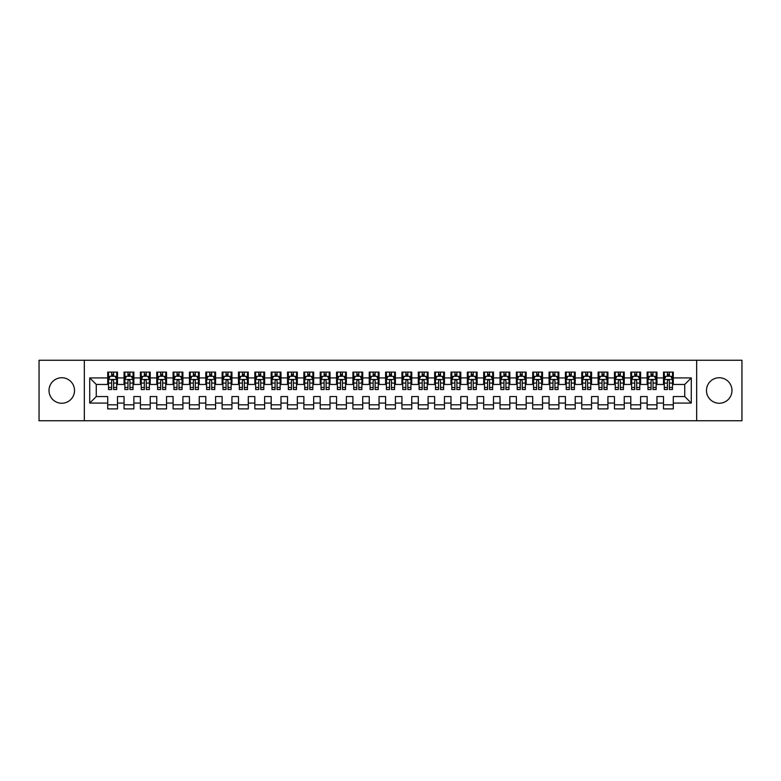 <?xml version="1.0" encoding="UTF-8"?>
<svg xmlns="http://www.w3.org/2000/svg" width="781" height="781" viewBox="0 0 781 781"><rect width="100%" height="100%" fill="white"/><g stroke="black" fill="none" stroke-linecap="round" stroke-linejoin="round"><path stroke-width="1.17" d="M719.233 377.75A12.75 12.75 0 0 0 706.483 390.5A12.75 12.75 0 0 0 719.233 403.25A12.75 12.75 0 0 0 731.982 390.5A12.75 12.75 0 0 0 719.233 377.75M61.767 377.75A12.75 12.75 0 0 0 49.018 390.5A12.75 12.75 0 0 0 61.767 403.25A12.75 12.75 0 0 0 74.517 390.5A12.75 12.75 0 0 0 61.767 377.75M696.672 420.744L741.95 420.744L741.95 360.256L696.672 360.256L696.672 420.744L84.328 420.744L84.328 360.256L39.05 360.256L39.05 420.744L84.328 420.744M696.672 360.256L84.328 360.256M89.727 403.084L89.727 377.916L107.71 377.916L107.71 384.447L96.258 384.447L96.258 396.553L89.727 403.084L107.71 403.084L107.71 408.893L117.511 408.893L117.511 403.084L124.052 403.084L124.052 408.893L133.863 408.893L133.863 403.084L140.395 403.084L140.395 408.893L150.206 408.893L150.206 403.084L156.747 403.084L156.747 408.893L166.548 408.893L166.548 403.084L173.089 403.084L173.089 408.893L182.9 408.893L182.9 403.084L189.441 403.084L189.441 408.893L199.243 408.893L199.243 403.084L205.784 403.084L205.784 408.893L215.595 408.893L215.595 403.084L222.126 403.084L222.126 408.893L231.937 408.893L231.937 403.084L238.478 403.084L238.478 408.893L248.29 408.893L248.29 403.084L254.821 403.084L254.821 408.893L264.632 408.893L264.632 403.084L271.173 403.084L271.173 408.893L280.975 408.893L280.975 403.084L287.515 403.084L287.515 408.893L297.327 408.893L297.327 403.084L303.868 403.084L303.868 408.893L313.669 408.893L313.669 403.084L320.21 403.084L320.21 408.893L330.021 408.893L330.021 403.084L336.552 403.084L336.552 408.893L346.364 408.893L346.364 403.084L352.905 403.084L352.905 408.893L362.706 408.893L362.706 403.084L369.247 403.084L369.247 408.893L379.058 408.893L379.058 403.084L385.599 403.084L385.599 408.893L395.401 408.893L395.401 403.084L401.942 403.084L401.942 408.893L411.753 408.893L411.753 403.084L418.294 403.084L418.294 408.893L428.095 408.893L428.095 403.084L434.636 403.084L434.636 408.893L444.448 408.893L444.448 403.084L450.979 403.084L450.979 408.893L460.79 408.893L460.79 403.084L467.331 403.084L467.331 408.893L477.132 408.893L477.132 403.084L483.673 403.084L483.673 408.893L493.485 408.893L493.485 403.084L500.025 403.084L500.025 408.893L509.827 408.893L509.827 403.084L516.368 403.084L516.368 408.893L526.179 408.893L526.179 403.084L532.71 403.084L532.71 408.893L542.522 408.893L542.522 403.084L549.063 403.084L549.063 408.893L558.874 408.893L558.874 403.084L565.405 403.084L565.405 408.893L575.216 408.893L575.216 403.084L581.757 403.084L581.757 408.893L591.559 408.893L591.559 403.084L598.1 403.084L598.1 408.893L607.911 408.893L607.911 403.084L614.452 403.084L614.452 408.893L624.253 408.893L624.253 403.084L630.794 403.084L630.794 408.893L640.605 408.893L640.605 403.084L647.137 403.084L647.137 408.893L656.948 408.893L656.948 403.084L663.489 403.084L663.489 408.893L673.29 408.893L673.29 396.553L684.742 396.553L684.742 384.447L673.29 384.447L673.29 377.916L691.273 377.916L691.273 403.084L673.29 403.084M673.29 377.916L673.29 372.107L663.489 372.107L663.489 377.916L656.948 377.916L656.948 372.107L647.137 372.107L647.137 377.916L640.605 377.916L640.605 372.107L630.794 372.107L630.794 377.916L624.253 377.916L624.253 372.107L614.452 372.107L614.452 377.916L607.911 377.916L607.911 372.107L598.1 372.107L598.1 377.916L591.559 377.916L591.559 372.107L581.757 372.107L581.757 377.916L575.216 377.916L575.216 372.107L565.405 372.107L565.405 377.916L558.874 377.916L558.874 372.107L549.063 372.107L549.063 377.916L542.522 377.916L542.522 372.107L532.71 372.107L532.71 377.916L526.179 377.916L526.179 372.107L516.368 372.107L516.368 377.916L509.827 377.916L509.827 372.107L500.025 372.107L500.025 377.916L493.485 377.916L493.485 372.107L483.673 372.107L483.673 377.916L477.132 377.916L477.132 372.107L467.331 372.107L467.331 377.916L460.79 377.916L460.79 372.107L450.979 372.107L450.979 377.916L444.448 377.916L444.448 372.107L434.636 372.107L434.636 377.916L428.095 377.916L428.095 372.107L418.294 372.107L418.294 377.916L411.753 377.916L411.753 372.107L401.942 372.107L401.942 377.916L395.401 377.916L395.401 372.107L385.599 372.107L385.599 377.916L379.058 377.916L379.058 372.107L369.247 372.107L369.247 377.916L362.706 377.916L362.706 372.107L352.905 372.107L352.905 377.916L346.364 377.916L346.364 372.107L336.552 372.107L336.552 377.916L330.021 377.916L330.021 372.107L320.21 372.107L320.21 377.916L313.669 377.916L313.669 372.107L303.868 372.107L303.868 377.916L297.327 377.916L297.327 372.107L287.515 372.107L287.515 377.916L280.975 377.916L280.975 372.107L271.173 372.107L271.173 377.916L264.632 377.916L264.632 372.107L254.821 372.107L254.821 377.916L248.29 377.916L248.29 372.107L238.478 372.107L238.478 377.916L231.937 377.916L231.937 372.107L222.126 372.107L222.126 377.916L215.595 377.916L215.595 372.107L205.784 372.107L205.784 377.916L199.243 377.916L199.243 372.107L189.441 372.107L189.441 377.916L182.9 377.916L182.9 372.107L173.089 372.107L173.089 377.916L166.548 377.916L166.548 372.107L156.747 372.107L156.747 377.916L150.206 377.916L150.206 372.107L140.395 372.107L140.395 377.916L133.863 377.916L133.863 372.107L124.052 372.107L124.052 377.916L117.511 377.916L117.511 372.107L107.71 372.107L107.71 377.916M656.948 403.084L656.948 396.553L663.489 396.553L663.489 403.084M691.273 377.916L684.742 384.447M640.605 403.084L640.605 396.553L647.137 396.553L647.137 403.084M663.489 377.916L663.489 384.447L656.948 384.447L656.948 377.916M624.253 403.084L624.253 396.553L630.794 396.553L630.794 403.084M647.137 377.916L647.137 384.447L640.605 384.447L640.605 377.916M607.911 403.084L607.911 396.553L614.452 396.553L614.452 403.084M630.794 377.916L630.794 384.447L624.253 384.447L624.253 377.916M591.559 403.084L591.559 396.553L598.1 396.553L598.1 403.084M614.452 377.916L614.452 384.447L607.911 384.447L607.911 377.916M575.216 403.084L575.216 396.553L581.757 396.553L581.757 403.084M598.1 377.916L598.1 384.447L591.559 384.447L591.559 377.916M558.874 403.084L558.874 396.553L565.405 396.553L565.405 403.084M581.757 377.916L581.757 384.447L575.216 384.447L575.216 377.916M542.522 403.084L542.522 396.553L549.063 396.553L549.063 403.084M565.405 377.916L565.405 384.447L558.874 384.447L558.874 377.916M526.179 403.084L526.179 396.553L532.71 396.553L532.71 403.084M549.063 377.916L549.063 384.447L542.522 384.447L542.522 377.916M509.827 403.084L509.827 396.553L516.368 396.553L516.368 403.084M532.71 377.916L532.71 384.447L526.179 384.447L526.179 377.916M493.485 403.084L493.485 396.553L500.025 396.553L500.025 403.084M516.368 377.916L516.368 384.447L509.827 384.447L509.827 377.916M477.132 403.084L477.132 396.553L483.673 396.553L483.673 403.084M500.025 377.916L500.025 384.447L493.485 384.447L493.485 377.916M460.79 403.084L460.79 396.553L467.331 396.553L467.331 403.084M483.673 377.916L483.673 384.447L477.132 384.447L477.132 377.916M444.448 403.084L444.448 396.553L450.979 396.553L450.979 403.084M467.331 377.916L467.331 384.447L460.79 384.447L460.79 377.916M428.095 403.084L428.095 396.553L434.636 396.553L434.636 403.084M450.979 377.916L450.979 384.447L444.448 384.447L444.448 377.916M411.753 403.084L411.753 396.553L418.294 396.553L418.294 403.084M434.636 377.916L434.636 384.447L428.095 384.447L428.095 377.916M395.401 403.084L395.401 396.553L401.942 396.553L401.942 403.084M418.294 377.916L418.294 384.447L411.753 384.447L411.753 377.916M379.058 403.084L379.058 396.553L385.599 396.553L385.599 403.084M401.942 377.916L401.942 384.447L395.401 384.447L395.401 377.916M362.706 403.084L362.706 396.553L369.247 396.553L369.247 403.084M385.599 377.916L385.599 384.447L379.058 384.447L379.058 377.916M346.364 403.084L346.364 396.553L352.905 396.553L352.905 403.084M369.247 377.916L369.247 384.447L362.706 384.447L362.706 377.916M330.021 403.084L330.021 396.553L336.552 396.553L336.552 403.084M352.905 377.916L352.905 384.447L346.364 384.447L346.364 377.916M313.669 403.084L313.669 396.553L320.21 396.553L320.21 403.084M336.552 377.916L336.552 384.447L330.021 384.447L330.021 377.916M297.327 403.084L297.327 396.553L303.868 396.553L303.868 403.084M320.21 377.916L320.21 384.447L313.669 384.447L313.669 377.916M280.975 403.084L280.975 396.553L287.515 396.553L287.515 403.084M303.868 377.916L303.868 384.447L297.327 384.447L297.327 377.916M264.632 403.084L264.632 396.553L271.173 396.553L271.173 403.084M287.515 377.916L287.515 384.447L280.975 384.447L280.975 377.916M248.29 403.084L248.29 396.553L254.821 396.553L254.821 403.084M271.173 377.916L271.173 384.447L264.632 384.447L264.632 377.916M231.937 403.084L231.937 396.553L238.478 396.553L238.478 403.084M254.821 377.916L254.821 384.447L248.29 384.447L248.29 377.916M215.595 403.084L215.595 396.553L222.126 396.553L222.126 403.084M238.478 377.916L238.478 384.447L231.937 384.447L231.937 377.916M199.243 403.084L199.243 396.553L205.784 396.553L205.784 403.084M222.126 377.916L222.126 384.447L215.595 384.447L215.595 377.916M182.9 403.084L182.9 396.553L189.441 396.553L189.441 403.084M205.784 377.916L205.784 384.447L199.243 384.447L199.243 377.916M166.548 403.084L166.548 396.553L173.089 396.553L173.089 403.084M189.441 377.916L189.441 384.447L182.9 384.447L182.9 377.916M150.206 403.084L150.206 396.553L156.747 396.553L156.747 403.084M173.089 377.916L173.089 384.447L166.548 384.447L166.548 377.916M133.863 403.084L133.863 396.553L140.395 396.553L140.395 403.084M156.747 377.916L156.747 384.447L150.206 384.447L150.206 377.916M117.511 403.084L117.511 396.553L124.052 396.553L124.052 403.084M140.395 377.916L140.395 384.447L133.863 384.447L133.863 377.916M96.258 396.553L107.71 396.553L107.71 403.084M124.052 377.916L124.052 384.447L117.511 384.447L117.511 377.916M663.489 376.198L664.309 376.198M672.48 376.198L673.29 376.198M647.137 376.198L647.957 376.198M656.128 376.198L656.948 376.198M630.794 376.198L631.614 376.198M639.785 376.198L640.605 376.198M614.452 376.198L615.262 376.198M623.433 376.198L624.253 376.198M598.1 376.198L598.92 376.198M607.091 376.198L607.911 376.198M581.757 376.198L582.567 376.198M590.748 376.198L591.559 376.198M565.405 376.198L566.225 376.198M574.396 376.198L575.216 376.198M549.063 376.198L549.883 376.198M558.054 376.198L558.874 376.198M532.71 376.198L533.53 376.198M541.702 376.198L542.522 376.198M516.368 376.198L517.188 376.198M525.359 376.198L526.179 376.198M500.025 376.198L500.836 376.198M509.017 376.198L509.827 376.198M483.673 376.198L484.493 376.198M492.665 376.198L493.485 376.198M467.331 376.198L468.141 376.198M476.322 376.198L477.132 376.198M450.979 376.198L451.799 376.198M459.97 376.198L460.79 376.198M434.636 376.198L435.456 376.198M443.628 376.198L444.448 376.198M418.294 376.198L419.104 376.198M427.275 376.198L428.095 376.198M401.942 376.198L402.762 376.198M410.933 376.198L411.753 376.198M385.599 376.198L386.41 376.198M394.59 376.198L395.401 376.198M369.247 376.198L370.067 376.198M378.238 376.198L379.058 376.198M352.905 376.198L353.725 376.198M361.896 376.198L362.706 376.198M336.552 376.198L337.372 376.198M345.544 376.198L346.364 376.198M320.21 376.198L321.03 376.198M329.201 376.198L330.021 376.198M303.868 376.198L304.678 376.198M312.859 376.198L313.669 376.198M287.515 376.198L288.335 376.198M296.507 376.198L297.327 376.198M271.173 376.198L271.983 376.198M280.164 376.198L280.975 376.198M254.821 376.198L255.641 376.198M263.812 376.198L264.632 376.198M238.478 376.198L239.298 376.198M247.47 376.198L248.29 376.198M222.126 376.198L222.946 376.198M231.117 376.198L231.937 376.198M205.784 376.198L206.604 376.198M214.775 376.198L215.595 376.198M189.441 376.198L190.252 376.198M198.433 376.198L199.243 376.198M173.089 376.198L173.909 376.198M182.08 376.198L182.9 376.198M156.747 376.198L157.567 376.198M165.738 376.198L166.548 376.198M140.395 376.198L141.215 376.198M149.386 376.198L150.206 376.198M124.052 376.198L124.872 376.198M133.043 376.198L133.863 376.198M107.71 376.198L108.52 376.198M116.691 376.198L117.511 376.198M107.71 404.802L117.511 404.802M124.052 404.802L133.863 404.802M140.395 404.802L150.206 404.802M156.747 404.802L166.548 404.802M173.089 404.802L182.9 404.802M189.441 404.802L199.243 404.802M205.784 404.802L215.595 404.802M222.126 404.802L231.937 404.802M238.478 404.802L248.29 404.802M254.821 404.802L264.632 404.802M271.173 404.802L280.975 404.802M287.515 404.802L297.327 404.802M303.868 404.802L313.669 404.802M320.21 404.802L330.021 404.802M336.552 404.802L346.364 404.802M352.905 404.802L362.706 404.802M369.247 404.802L379.058 404.802M385.599 404.802L395.401 404.802M401.942 404.802L411.753 404.802M418.294 404.802L428.095 404.802M434.636 404.802L444.448 404.802M450.979 404.802L460.79 404.802M467.331 404.802L477.132 404.802M483.673 404.802L493.485 404.802M500.025 404.802L509.827 404.802M516.368 404.802L526.179 404.802M532.71 404.802L542.522 404.802M549.063 404.802L558.874 404.802M565.405 404.802L575.216 404.802M581.757 404.802L591.559 404.802M598.1 404.802L607.911 404.802M614.452 404.802L624.253 404.802M630.794 404.802L640.605 404.802M647.137 404.802L656.948 404.802M663.489 404.802L673.29 404.802M89.727 377.916L96.258 384.447M684.742 396.553L691.273 403.084M113.587 374.236L111.624 374.236M116.691 387.474L113.587 387.474L113.587 389.524L116.691 389.524L116.691 379.546L115.061 376.276L110.16 376.276L108.52 379.546L108.52 389.524L111.624 389.524L111.624 387.474L108.52 387.474M108.52 379.546L108.52 372.107M116.691 379.546L116.691 372.107M111.624 376.276L111.624 372.107M113.587 372.107L113.587 376.276M113.587 387.474L113.587 380.777C112.933 379.517 112.279 379.517 111.624 380.777L111.624 387.474M113.587 376.198L111.624 376.198M129.939 374.236L127.977 374.236M133.043 387.474L129.939 387.474L129.939 389.524L133.043 389.524L133.043 379.546L131.403 376.276L126.502 376.276L124.872 379.546L124.872 389.524L127.977 389.524L127.977 387.474L124.872 387.474M124.872 379.546L124.872 372.107M133.043 379.546L133.043 372.107M127.977 376.276L127.977 372.107M129.939 372.107L129.939 376.276M129.939 387.474L129.939 380.777C129.285 379.517 128.631 379.517 127.977 380.777L127.977 387.474M129.939 376.198L127.977 376.198M146.281 374.236L144.319 374.236M149.386 387.474L146.281 387.474L146.281 389.524L149.386 389.524L149.386 379.546L147.755 376.276L142.855 376.276L141.215 379.546L141.215 389.524L144.319 389.524L144.319 387.474L141.215 387.474M141.215 379.546L141.215 372.107M149.386 379.546L149.386 372.107M144.319 376.276L144.319 372.107M146.281 372.107L146.281 376.276M146.281 387.474L146.281 380.777C145.627 379.517 144.973 379.517 144.319 380.777L144.319 387.474M146.281 376.198L144.319 376.198M162.633 374.236L160.671 374.236M165.738 387.474L162.633 387.474L162.633 389.524L165.738 389.524L165.738 379.546L164.098 376.276L159.197 376.276L157.567 379.546L157.567 389.524L160.671 389.524L160.671 387.474L157.567 387.474M157.567 379.546L157.567 372.107M165.738 379.546L165.738 372.107M160.671 376.276L160.671 372.107M162.633 372.107L162.633 376.276M162.633 387.474L162.633 380.777C161.979 379.517 161.325 379.517 160.671 380.777L160.671 387.474M162.633 376.198L160.671 376.198M178.976 374.236L177.014 374.236M182.08 387.474L178.976 387.474L178.976 389.524L182.08 389.524L182.08 379.546L180.45 376.276L175.54 376.276L173.909 379.546L173.909 389.524L177.014 389.524L177.014 387.474L173.909 387.474M173.909 379.546L173.909 372.107M182.08 379.546L182.08 372.107M177.014 376.276L177.014 372.107M178.976 372.107L178.976 376.276M178.976 387.474L178.976 380.777C178.322 379.517 177.668 379.517 177.014 380.777L177.014 387.474M178.976 376.198L177.014 376.198M195.318 374.236L193.366 374.236M198.433 387.474L195.318 387.474L195.318 389.524L198.433 389.524L198.433 379.546L196.792 376.276L191.892 376.276L190.252 379.546L190.252 389.524L193.366 389.524L193.366 387.474L190.252 387.474M190.252 379.546L190.252 372.107M198.433 379.546L198.433 372.107M193.366 376.276L193.366 372.107M195.318 372.107L195.318 376.276M195.318 387.474L195.318 380.777C194.674 379.517 194.02 379.517 193.366 380.777L193.366 387.474M195.318 376.198L193.366 376.198M211.671 374.236L209.708 374.236M214.775 387.474L211.671 387.474L211.671 389.524L214.775 389.524L214.775 379.546L213.145 376.276L208.234 376.276L206.604 379.546L206.604 389.524L209.708 389.524L209.708 387.474L206.604 387.474M206.604 379.546L206.604 372.107M214.775 379.546L214.775 372.107M209.708 376.276L209.708 372.107M211.671 372.107L211.671 376.276M211.671 387.474L211.671 380.777C211.016 379.517 210.362 379.517 209.708 380.777L209.708 387.474M211.671 376.198L209.708 376.198M228.013 374.236L226.051 374.236M231.117 387.474L228.013 387.474L228.013 389.524L231.117 389.524L231.117 379.546L229.487 376.276L224.586 376.276L222.946 379.546L222.946 389.524L226.051 389.524L226.051 387.474L222.946 387.474M222.946 379.546L222.946 372.107M231.117 379.546L231.117 372.107M226.051 376.276L226.051 372.107M228.013 372.107L228.013 376.276M228.013 387.474L228.013 380.777C227.359 379.517 226.705 379.517 226.051 380.777L226.051 387.474M228.013 376.198L226.051 376.198M244.365 374.236L242.403 374.236M247.47 387.474L244.365 387.474L244.365 389.524L247.47 389.524L247.47 379.546L245.83 376.276L240.929 376.276L239.298 379.546L239.298 389.524L242.403 389.524L242.403 387.474L239.298 387.474M239.298 379.546L239.298 372.107M247.47 379.546L247.47 372.107M242.403 376.276L242.403 372.107M244.365 372.107L244.365 376.276M244.365 387.474L244.365 380.777C243.711 379.517 243.057 379.517 242.403 380.777L242.403 387.474M244.365 376.198L242.403 376.198M260.708 374.236L258.745 374.236M263.812 387.474L260.708 387.474L260.708 389.524L263.812 389.524L263.812 379.546L262.182 376.276L257.271 376.276L255.641 379.546L255.641 389.524L258.745 389.524L258.745 387.474L255.641 387.474M255.641 379.546L255.641 372.107M263.812 379.546L263.812 372.107M258.745 376.276L258.745 372.107M260.708 372.107L260.708 376.276M260.708 387.474L260.708 380.777C260.053 379.517 259.399 379.517 258.745 380.777L258.745 387.474M260.708 376.198L258.745 376.198M277.06 374.236L275.097 374.236M280.164 387.474L277.06 387.474L277.06 389.524L280.164 389.524L280.164 379.546L278.524 376.276L273.623 376.276L271.983 379.546L271.983 389.524L275.097 389.524L275.097 387.474L271.983 387.474M271.983 379.546L271.983 372.107M280.164 379.546L280.164 372.107M275.097 376.276L275.097 372.107M277.06 372.107L277.06 376.276M277.06 387.474L277.06 380.777C276.406 379.517 275.752 379.517 275.097 380.777L275.097 387.474M277.06 376.198L275.097 376.198M293.402 374.236L291.44 374.236M296.507 387.474L293.402 387.474L293.402 389.524L296.507 389.524L296.507 379.546L294.876 376.276L289.966 376.276L288.335 379.546L288.335 389.524L291.44 389.524L291.44 387.474L288.335 387.474M288.335 379.546L288.335 372.107M296.507 379.546L296.507 372.107M291.44 376.276L291.44 372.107M293.402 372.107L293.402 376.276M293.402 387.474L293.402 380.777C292.748 379.517 292.094 379.517 291.44 380.777L291.44 387.474M293.402 376.198L291.44 376.198M309.745 374.236L307.782 374.236M312.859 387.474L309.745 387.474L309.745 389.524L312.859 389.524L312.859 379.546L311.219 376.276L306.318 376.276L304.678 379.546L304.678 389.524L307.782 389.524L307.782 387.474L304.678 387.474M304.678 379.546L304.678 372.107M312.859 379.546L312.859 372.107M307.782 376.276L307.782 372.107M309.745 372.107L309.745 376.276M309.745 387.474L309.745 380.777C309.091 379.517 308.446 379.517 307.782 380.777L307.782 387.474M309.745 376.198L307.782 376.198M326.097 374.236L324.135 374.236M329.201 387.474L326.097 387.474L326.097 389.524L329.201 389.524L329.201 379.546L327.561 376.276L322.66 376.276L321.03 379.546L321.03 389.524L324.135 389.524L324.135 387.474L321.03 387.474M321.03 379.546L321.03 372.107M329.201 379.546L329.201 372.107M324.135 376.276L324.135 372.107M326.097 372.107L326.097 376.276M326.097 387.474L326.097 380.777C325.443 379.517 324.789 379.517 324.135 380.777L324.135 387.474M326.097 376.198L324.135 376.198M342.439 374.236L340.477 374.236M345.544 387.474L342.439 387.474L342.439 389.524L345.544 389.524L345.544 379.546L343.913 376.276L339.013 376.276L337.372 379.546L337.372 389.524L340.477 389.524L340.477 387.474L337.372 387.474M337.372 379.546L337.372 372.107M345.544 379.546L345.544 372.107M340.477 376.276L340.477 372.107M342.439 372.107L342.439 376.276M342.439 387.474L342.439 380.777C341.785 379.517 341.131 379.517 340.477 380.777L340.477 387.474M342.439 376.198L340.477 376.198M358.791 374.236L356.829 374.236M361.896 387.474L358.791 387.474L358.791 389.524L361.896 389.524L361.896 379.546L360.256 376.276L355.355 376.276L353.725 379.546L353.725 389.524L356.829 389.524L356.829 387.474L353.725 387.474M353.725 379.546L353.725 372.107M361.896 379.546L361.896 372.107M356.829 376.276L356.829 372.107M358.791 372.107L358.791 376.276M358.791 387.474L358.791 380.777C358.137 379.517 357.483 379.517 356.829 380.777L356.829 387.474M358.791 376.198L356.829 376.198M375.134 374.236L373.172 374.236M378.238 387.474L375.134 387.474L375.134 389.524L378.238 389.524L378.238 379.546L376.608 376.276L371.697 376.276L370.067 379.546L370.067 389.524L373.172 389.524L373.172 387.474L370.067 387.474M370.067 379.546L370.067 372.107M378.238 379.546L378.238 372.107M373.172 376.276L373.172 372.107M375.134 372.107L375.134 376.276M375.134 387.474L375.134 380.777C374.48 379.517 373.826 379.517 373.172 380.777L373.172 387.474M375.134 376.198L373.172 376.198M391.476 374.236L389.524 374.236M394.59 387.474L391.476 387.474L391.476 389.524L394.59 389.524L394.59 379.546L392.95 376.276L388.05 376.276L386.41 379.546L386.41 389.524L389.524 389.524L389.524 387.474L386.41 387.474M386.41 379.546L386.41 372.107M394.59 379.546L394.59 372.107M389.524 376.276L389.524 372.107M391.476 372.107L391.476 376.276M391.476 387.474L391.476 380.777C390.832 379.517 390.178 379.517 389.524 380.777L389.524 387.474M391.476 376.198L389.524 376.198M407.828 374.236L405.866 374.236M410.933 387.474L407.828 387.474L407.828 389.524L410.933 389.524L410.933 379.546L409.303 376.276L404.392 376.276L402.762 379.546L402.762 389.524L405.866 389.524L405.866 387.474L402.762 387.474M402.762 379.546L402.762 372.107M410.933 379.546L410.933 372.107M405.866 376.276L405.866 372.107M407.828 372.107L407.828 376.276M407.828 387.474L407.828 380.777C407.174 379.517 406.52 379.517 405.866 380.777L405.866 387.474M407.828 376.198L405.866 376.198M424.171 374.236L422.209 374.236M427.275 387.474L424.171 387.474L424.171 389.524L427.275 389.524L427.275 379.546L425.645 376.276L420.744 376.276L419.104 379.546L419.104 389.524L422.209 389.524L422.209 387.474L419.104 387.474M419.104 379.546L419.104 372.107M427.275 379.546L427.275 372.107M422.209 376.276L422.209 372.107M424.171 372.107L424.171 376.276M424.171 387.474L424.171 380.777C423.517 379.517 422.863 379.517 422.209 380.777L422.209 387.474M424.171 376.198L422.209 376.198M440.523 374.236L438.561 374.236M443.628 387.474L440.523 387.474L440.523 389.524L443.628 389.524L443.628 379.546L441.987 376.276L437.087 376.276L435.456 379.546L435.456 389.524L438.561 389.524L438.561 387.474L435.456 387.474M435.456 379.546L435.456 372.107M443.628 379.546L443.628 372.107M438.561 376.276L438.561 372.107M440.523 372.107L440.523 376.276M440.523 387.474L440.523 380.777C439.869 379.517 439.215 379.517 438.561 380.777L438.561 387.474M440.523 376.198L438.561 376.198M456.865 374.236L454.903 374.236M459.97 387.474L456.865 387.474L456.865 389.524L459.97 389.524L459.97 379.546L458.34 376.276L453.439 376.276L451.799 379.546L451.799 389.524L454.903 389.524L454.903 387.474L451.799 387.474M451.799 379.546L451.799 372.107M459.97 379.546L459.97 372.107M454.903 376.276L454.903 372.107M456.865 372.107L456.865 376.276M456.865 387.474L456.865 380.777C456.211 379.517 455.557 379.517 454.903 380.777L454.903 387.474M456.865 376.198L454.903 376.198M473.218 374.236L471.255 374.236M476.322 387.474L473.218 387.474L473.218 389.524L476.322 389.524L476.322 379.546L474.682 376.276L469.781 376.276L468.141 379.546L468.141 389.524L471.255 389.524L471.255 387.474L468.141 387.474M468.141 379.546L468.141 372.107M476.322 379.546L476.322 372.107M471.255 376.276L471.255 372.107M473.218 372.107L473.218 376.276M473.218 387.474L473.218 380.777C472.564 379.517 471.909 379.517 471.255 380.777L471.255 387.474M473.218 376.198L471.255 376.198M489.56 374.236L487.598 374.236M492.665 387.474L489.56 387.474L489.56 389.524L492.665 389.524L492.665 379.546L491.034 376.276L486.124 376.276L484.493 379.546L484.493 389.524L487.598 389.524L487.598 387.474L484.493 387.474M484.493 379.546L484.493 372.107M492.665 379.546L492.665 372.107M487.598 376.276L487.598 372.107M489.56 372.107L489.56 376.276M489.56 387.474L489.56 380.777C488.906 379.517 488.252 379.517 487.598 380.777L487.598 387.474M489.56 376.198L487.598 376.198M505.903 374.236L503.94 374.236M509.017 387.474L505.903 387.474L505.903 389.524L509.017 389.524L509.017 379.546L507.377 376.276L502.476 376.276L500.836 379.546L500.836 389.524L503.94 389.524L503.94 387.474L500.836 387.474M500.836 379.546L500.836 372.107M509.017 379.546L509.017 372.107M503.94 376.276L503.94 372.107M505.903 372.107L505.903 376.276M505.903 387.474L505.903 380.777C505.258 379.517 504.604 379.517 503.94 380.777L503.94 387.474M505.903 376.198L503.94 376.198M522.255 374.236L520.292 374.236M525.359 387.474L522.255 387.474L522.255 389.524L525.359 389.524L525.359 379.546L523.729 376.276L518.818 376.276L517.188 379.546L517.188 389.524L520.292 389.524L520.292 387.474L517.188 387.474M517.188 379.546L517.188 372.107M525.359 379.546L525.359 372.107M520.292 376.276L520.292 372.107M522.255 372.107L522.255 376.276M522.255 387.474L522.255 380.777C521.601 379.517 520.947 379.517 520.292 380.777L520.292 387.474M522.255 376.198L520.292 376.198M538.597 374.236L536.635 374.236M541.702 387.474L538.597 387.474L538.597 389.524L541.702 389.524L541.702 379.546L540.071 376.276L535.17 376.276L533.53 379.546L533.53 389.524L536.635 389.524L536.635 387.474L533.53 387.474M533.53 379.546L533.53 372.107M541.702 379.546L541.702 372.107M536.635 376.276L536.635 372.107M538.597 372.107L538.597 376.276M538.597 387.474L538.597 380.777C537.943 379.517 537.289 379.517 536.635 380.777L536.635 387.474M538.597 376.198L536.635 376.198M554.949 374.236L552.987 374.236M558.054 387.474L554.949 387.474L554.949 389.524L558.054 389.524L558.054 379.546L556.414 376.276L551.513 376.276L549.883 379.546L549.883 389.524L552.987 389.524L552.987 387.474L549.883 387.474M549.883 379.546L549.883 372.107M558.054 379.546L558.054 372.107M552.987 376.276L552.987 372.107M554.949 372.107L554.949 376.276M554.949 387.474L554.949 380.777C554.295 379.517 553.641 379.517 552.987 380.777L552.987 387.474M554.949 376.198L552.987 376.198M571.292 374.236L569.329 374.236M574.396 387.474L571.292 387.474L571.292 389.524L574.396 389.524L574.396 379.546L572.766 376.276L567.855 376.276L566.225 379.546L566.225 389.524L569.329 389.524L569.329 387.474L566.225 387.474M566.225 379.546L566.225 372.107M574.396 379.546L574.396 372.107M569.329 376.276L569.329 372.107M571.292 372.107L571.292 376.276M571.292 387.474L571.292 380.777C570.638 379.517 569.984 379.517 569.329 380.777L569.329 387.474M571.292 376.198L569.329 376.198M587.634 374.236L585.682 374.236M590.748 387.474L587.634 387.474L587.634 389.524L590.748 389.524L590.748 379.546L589.108 376.276L584.208 376.276L582.567 379.546L582.567 389.524L585.682 389.524L585.682 387.474L582.567 387.474M582.567 379.546L582.567 372.107M590.748 379.546L590.748 372.107M585.682 376.276L585.682 372.107M587.634 372.107L587.634 376.276M587.634 387.474L587.634 380.777C586.99 379.517 586.336 379.517 585.682 380.777L585.682 387.474M587.634 376.198L585.682 376.198M603.986 374.236L602.024 374.236M607.091 387.474L603.986 387.474L603.986 389.524L607.091 389.524L607.091 379.546L605.46 376.276L600.55 376.276L598.92 379.546L598.92 389.524L602.024 389.524L602.024 387.474L598.92 387.474M598.92 379.546L598.92 372.107M607.091 379.546L607.091 372.107M602.024 376.276L602.024 372.107M603.986 372.107L603.986 376.276M603.986 387.474L603.986 380.777C603.332 379.517 602.678 379.517 602.024 380.777L602.024 387.474M603.986 376.198L602.024 376.198M620.329 374.236L618.367 374.236M623.433 387.474L620.329 387.474L620.329 389.524L623.433 389.524L623.433 379.546L621.803 376.276L616.902 376.276L615.262 379.546L615.262 389.524L618.367 389.524L618.367 387.474L615.262 387.474M615.262 379.546L615.262 372.107M623.433 379.546L623.433 372.107M618.367 376.276L618.367 372.107M620.329 372.107L620.329 376.276M620.329 387.474L620.329 380.777C619.675 379.517 619.021 379.517 618.367 380.777L618.367 387.474M620.329 376.198L618.367 376.198M636.681 374.236L634.719 374.236M639.785 387.474L636.681 387.474L636.681 389.524L639.785 389.524L639.785 379.546L638.145 376.276L633.245 376.276L631.614 379.546L631.614 389.524L634.719 389.524L634.719 387.474L631.614 387.474M631.614 379.546L631.614 372.107M639.785 379.546L639.785 372.107M634.719 376.276L634.719 372.107M636.681 372.107L636.681 376.276M636.681 387.474L636.681 380.777C636.027 379.517 635.373 379.517 634.719 380.777L634.719 387.474M636.681 376.198L634.719 376.198M653.023 374.236L651.061 374.236M656.128 387.474L653.023 387.474L653.023 389.524L656.128 389.524L656.128 379.546L654.498 376.276L649.597 376.276L647.957 379.546L647.957 389.524L651.061 389.524L651.061 387.474L647.957 387.474M647.957 379.546L647.957 372.107M656.128 379.546L656.128 372.107M651.061 376.276L651.061 372.107M653.023 372.107L653.023 376.276M653.023 387.474L653.023 380.777C652.369 379.517 651.715 379.517 651.061 380.777L651.061 387.474M653.023 376.198L651.061 376.198M669.376 374.236L667.413 374.236M672.48 387.474L669.376 387.474L669.376 389.524L672.48 389.524L672.48 379.546L670.84 376.276L665.939 376.276L664.309 379.546L664.309 389.524L667.413 389.524L667.413 387.474L664.309 387.474M664.309 379.546L664.309 372.107M672.48 379.546L672.48 372.107M667.413 376.276L667.413 372.107M669.376 372.107L669.376 376.276M669.376 387.474L669.376 380.777C668.721 379.517 668.067 379.517 667.413 380.777L667.413 387.474M669.376 376.198L667.413 376.198M116.652 379.468L108.559 379.468M108.52 376.471L110.062 376.471M115.158 376.471L116.691 376.471M111.624 383.09L108.52 383.09M116.691 383.09L113.587 383.09M113.587 375.28L111.624 375.28M133.004 379.468L124.911 379.468M124.872 376.471L126.405 376.471M131.511 376.471L133.043 376.471M127.977 383.09L124.872 383.09M133.043 383.09L129.939 383.09M129.939 375.28L127.977 375.28M149.347 379.468L141.254 379.468M141.215 376.471L142.757 376.471M147.853 376.471L149.386 376.471M144.319 383.09L141.215 383.09M149.386 383.09L146.281 383.09M146.281 375.28L144.319 375.28M165.699 379.468L157.606 379.468M157.567 376.471L159.099 376.471M164.195 376.471L165.738 376.471M160.671 383.09L157.567 383.09M165.738 383.09L162.633 383.09M162.633 375.28L160.671 375.28M182.041 379.468L173.948 379.468M173.909 376.471L175.442 376.471M180.548 376.471L182.08 376.471M177.014 383.09L173.909 383.09M182.08 383.09L178.976 383.09M178.976 375.28L177.014 375.28M198.384 379.468L190.3 379.468M190.252 376.471L191.794 376.471M196.89 376.471L198.433 376.471M193.366 383.09L190.252 383.09M198.433 383.09L195.318 383.09M195.318 375.28L193.366 375.28M214.736 379.468L206.643 379.468M206.604 376.471L208.136 376.471M213.242 376.471L214.775 376.471M209.708 383.09L206.604 383.09M214.775 383.09L211.671 383.09M211.671 375.28L209.708 375.28M231.078 379.468L222.985 379.468M222.946 376.471L224.489 376.471M229.585 376.471L231.117 376.471M226.051 383.09L222.946 383.09M231.117 383.09L228.013 383.09M228.013 375.28L226.051 375.28M247.431 379.468L239.337 379.468M239.298 376.471L240.831 376.471M245.927 376.471L247.47 376.471M242.403 383.09L239.298 383.09M247.47 383.09L244.365 383.09M244.365 375.28L242.403 375.28M263.773 379.468L255.68 379.468M255.641 376.471L257.174 376.471M262.279 376.471L263.812 376.471M258.745 383.09L255.641 383.09M263.812 383.09L260.708 383.09M260.708 375.28L258.745 375.28M280.115 379.468L272.032 379.468M271.983 376.471L273.526 376.471M278.622 376.471L280.164 376.471M275.097 383.09L271.983 383.09M280.164 383.09L277.06 383.09M277.06 375.28L275.097 375.28M296.468 379.468L288.374 379.468M288.335 376.471L289.868 376.471M294.974 376.471L296.507 376.471M291.44 383.09L288.335 383.09M296.507 383.09L293.402 383.09M293.402 375.28L291.44 375.28M312.81 379.468L304.717 379.468M304.678 376.471L306.22 376.471M311.316 376.471L312.859 376.471M307.782 383.09L304.678 383.09M312.859 383.09L309.745 383.09M309.745 375.28L307.782 375.28M329.162 379.468L321.069 379.468M321.03 376.471L322.563 376.471M327.669 376.471L329.201 376.471M324.135 383.09L321.03 383.09M329.201 383.09L326.097 383.09M326.097 375.28L324.135 375.28M345.505 379.468L337.412 379.468M337.372 376.471L338.915 376.471M344.011 376.471L345.544 376.471M340.477 383.09L337.372 383.09M345.544 383.09L342.439 383.09M342.439 375.28L340.477 375.28M361.857 379.468L353.764 379.468M353.725 376.471L355.257 376.471M360.353 376.471L361.896 376.471M356.829 383.09L353.725 383.09M361.896 383.09L358.791 383.09M358.791 375.28L356.829 375.28M378.199 379.468L370.106 379.468M370.067 376.471L371.6 376.471M376.706 376.471L378.238 376.471M373.172 383.09L370.067 383.09M378.238 383.09L375.134 383.09M375.134 375.28L373.172 375.28M394.542 379.468L386.458 379.468M386.41 376.471L387.952 376.471M393.048 376.471L394.59 376.471M389.524 383.09L386.41 383.09M394.59 383.09L391.476 383.09M391.476 375.28L389.524 375.28M410.894 379.468L402.801 379.468M402.762 376.471L404.294 376.471M409.4 376.471L410.933 376.471M405.866 383.09L402.762 383.09M410.933 383.09L407.828 383.09M407.828 375.28L405.866 375.28M427.236 379.468L419.143 379.468M419.104 376.471L420.647 376.471M425.743 376.471L427.275 376.471M422.209 383.09L419.104 383.09M427.275 383.09L424.171 383.09M424.171 375.28L422.209 375.28M443.588 379.468L435.495 379.468M435.456 376.471L436.989 376.471M442.085 376.471L443.628 376.471M438.561 383.09L435.456 383.09M443.628 383.09L440.523 383.09M440.523 375.28L438.561 375.28M459.931 379.468L451.838 379.468M451.799 376.471L453.331 376.471M458.437 376.471L459.97 376.471M454.903 383.09L451.799 383.09M459.97 383.09L456.865 383.09M456.865 375.28L454.903 375.28M476.283 379.468L468.19 379.468M468.141 376.471L469.684 376.471M474.78 376.471L476.322 376.471M471.255 383.09L468.141 383.09M476.322 383.09L473.218 383.09M473.218 375.28L471.255 375.28M492.626 379.468L484.532 379.468M484.493 376.471L486.026 376.471M491.132 376.471L492.665 376.471M487.598 383.09L484.493 383.09M492.665 383.09L489.56 383.09M489.56 375.28L487.598 375.28M508.968 379.468L500.885 379.468M500.836 376.471L502.378 376.471M507.474 376.471L509.017 376.471M503.94 383.09L500.836 383.09M509.017 383.09L505.903 383.09M505.903 375.28L503.94 375.28M525.32 379.468L517.227 379.468M517.188 376.471L518.721 376.471M523.826 376.471L525.359 376.471M520.292 383.09L517.188 383.09M525.359 383.09L522.255 383.09M522.255 375.28L520.292 375.28M541.663 379.468L533.569 379.468M533.53 376.471L535.073 376.471M540.169 376.471L541.702 376.471M536.635 383.09L533.53 383.09M541.702 383.09L538.597 383.09M538.597 375.28L536.635 375.28M558.015 379.468L549.922 379.468M549.883 376.471L551.415 376.471M556.511 376.471L558.054 376.471M552.987 383.09L549.883 383.09M558.054 383.09L554.949 383.09M554.949 375.28L552.987 375.28M574.357 379.468L566.264 379.468M566.225 376.471L567.758 376.471M572.863 376.471L574.396 376.471M569.329 383.09L566.225 383.09M574.396 383.09L571.292 383.09M571.292 375.28L569.329 375.28M590.7 379.468L582.616 379.468M582.567 376.471L584.11 376.471M589.206 376.471L590.748 376.471M585.682 383.09L582.567 383.09M590.748 383.09L587.634 383.09M587.634 375.28L585.682 375.28M607.052 379.468L598.959 379.468M598.92 376.471L600.452 376.471M605.558 376.471L607.091 376.471M602.024 383.09L598.92 383.09M607.091 383.09L603.986 383.09M603.986 375.28L602.024 375.28M623.394 379.468L615.301 379.468M615.262 376.471L616.805 376.471M621.901 376.471L623.433 376.471M618.367 383.09L615.262 383.09M623.433 383.09L620.329 383.09M620.329 375.28L618.367 375.28M639.746 379.468L631.653 379.468M631.614 376.471L633.147 376.471M638.243 376.471L639.785 376.471M634.719 383.09L631.614 383.09M639.785 383.09L636.681 383.09M636.681 375.28L634.719 375.28M656.089 379.468L647.996 379.468M647.957 376.471L649.489 376.471M654.595 376.471L656.128 376.471M651.061 383.09L647.957 383.09M656.128 383.09L653.023 383.09M653.023 375.28L651.061 375.28M672.441 379.468L664.348 379.468M664.309 376.471L665.842 376.471M670.938 376.471L672.48 376.471M667.413 383.09L664.309 383.09M672.48 383.09L669.376 383.09M669.376 375.28L667.413 375.28"/></g></svg>

